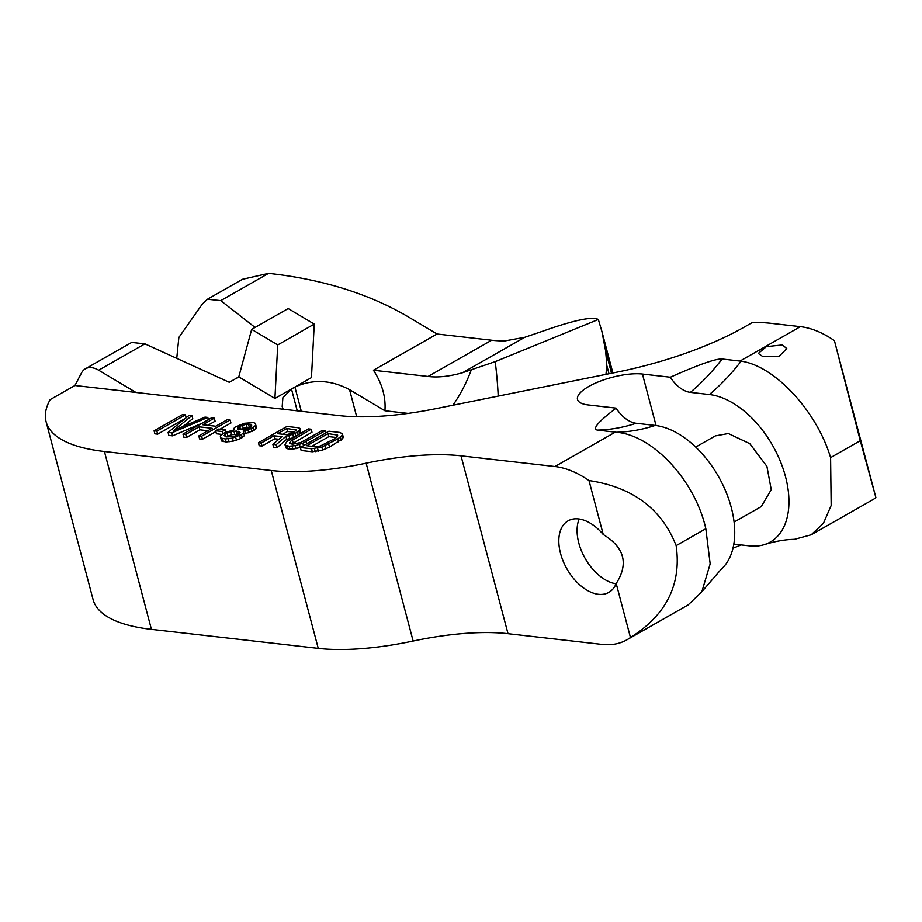 <?xml version="1.0" encoding="UTF-8"?>
<svg xmlns="http://www.w3.org/2000/svg" width="922" height="922" viewBox="0 0 922 922"><rect width="100%" height="100%" fill="white"/><g stroke="black" fill="none" stroke-linecap="round" stroke-linejoin="round"><path stroke-width="1.38" d="M283.158 409.218L282.178 406.556L282.893 397.682L291.467 388.992L294.902 387.044C312.823 378.93 331.044 379.806 349.542 389.66L384.923 410.763L408.089 413.402M609.004 373.756L606.826 365.538L605.961 374.367M606.826 365.538A131.731 22.647 78.6 0 0 605.558 350.637L601.939 331.563L598.343 319.485C592.339 316.269 573.715 320.211 542.459 331.298L524.779 337.291L505.072 340.875A205.837 124.067 -119.7 0 1 491.657 340.23L437.028 334.006L409.195 317.41C369.618 293.957 322.746 279.274 268.579 273.361L220.75 300.618L255.071 327.437M104.428 451.503L151.427 629.369L318.251 648.373L271.252 470.508L104.428 451.503A213.247 68.631 165.2 0 1 46.1 421.734A213.247 68.631 165.2 0 1 50.157 399.629L74.947 385.5L339.169 415.603A160.958 51.805 -14.8 0 0 435.518 408.734L617.682 372.004A164.254 52.865 -14.8 0 0 744.746 326.826L752.456 322.423A123.502 39.75 -14.8 0 1 771.311 323.357L800.377 326.665A98.804 59.55 60.3 0 1 834.422 340.667L860.284 440.704L830.595 457.623C816.834 411.2 774.607 365.7 741.127 361.193A237.115 173.14 -83.5 0 1 709.375 394.535L690.371 392.369A27.66 16.677 60.3 0 1 670.352 377.225C698.53 364.651 715.795 358.577 722.145 359.004A237.115 173.14 -83.5 0 1 690.371 392.369M220.75 300.618L207.438 299.247L202.287 304.11L178.856 337.475L176.747 358.347M207.438 299.247L242.463 279.285L268.579 273.361M151.427 629.369A213.247 68.631 165.2 0 1 93.099 599.6L46.1 421.734M271.252 470.508A151.496 48.751 -14.8 0 0 366.138 463.178A151.496 48.751 165.2 0 1 461.023 455.837L554.94 466.532L615.274 432.153L597.375 430.113C592.051 428.995 598.309 421.665 616.127 408.123L588.213 404.942A39.104 12.585 165.2 0 1 577.518 399.491A39.104 12.585 165.2 0 1 599.507 381.42A39.104 12.585 165.2 0 1 642.438 374.044L670.352 377.225M318.251 648.373A151.496 48.751 -14.8 0 0 413.137 641.044A151.496 48.751 165.2 0 1 508.022 633.702L601.928 644.397A98.804 59.55 60.3 0 0 626.948 639.799A98.804 59.55 60.3 0 0 630.464 637.517L616.196 583.522C628.804 563.78 624.482 547.449 603.253 534.541L588.985 480.546A98.804 59.55 -119.7 0 0 554.94 466.532M603.253 534.541A41.167 24.813 -119.7 0 0 578.532 518.925A41.167 24.813 -119.7 0 0 568.102 520.838A41.167 24.813 -119.7 0 0 563.192 561.256A41.167 24.813 -119.7 0 0 598.436 594.298A41.167 24.813 -119.7 0 0 608.866 592.373A41.167 24.813 -119.7 0 0 616.196 583.522M705.826 528.721L710.171 563.872L701.861 591.705L721.211 569.231A82.657 49.823 60.3 0 0 723.874 487.023A82.657 49.823 60.3 0 0 655.15 425.434A237.115 173.14 -83.5 0 1 616.403 432.28C652.88 435.069 695.084 480.581 705.826 528.721L676.149 545.64C661.696 508.817 632.642 487.116 588.985 480.546M676.149 545.64C681.635 584.26 666.41 614.893 630.464 637.517M579.154 519.005A41.167 24.813 -119.7 0 0 585.193 558.49A41.167 24.813 -119.7 0 0 616.08 583.799M616.403 432.28L615.274 432.153M701.861 591.705L688.169 604.913L626.948 639.799M655.15 425.434L636.145 423.279A27.66 16.677 60.3 0 1 616.127 408.123M741.127 361.193L722.145 359.004M186.175 417.712L185.426 414.877L182.637 414.554L154.089 430.828L154.884 433.836L157.685 434.158L185.345 418.392M168.069 432.418L171.792 432.844L207.784 417.424L204.995 417.101L173.578 430.551L191.949 415.615L189.148 415.303L168.069 432.418L168.864 435.426L172.587 435.852L202.079 423.221M183.098 426.471L192.744 418.634L191.949 415.615M182.971 434.112L185.771 434.435L199.129 426.817L212.164 428.304L198.806 435.922L201.607 436.233L230.143 419.971L227.354 419.648L215.806 426.229L202.771 424.742L214.307 418.173L211.507 417.85L182.971 434.112L183.766 437.132L186.567 437.443L199.924 429.836L207.888 430.735M198.806 435.922L199.601 438.93L202.402 439.252L215.863 431.577M220.035 429.203L230.938 422.991L230.143 419.971M207.842 425.319L215.103 421.181L214.307 418.173M215.656 430.781L222.179 431.519L225.21 429.79L218.687 429.053L215.656 430.781L216.451 433.789L222.006 434.423M220.335 436.705L221.637 441.027L226.155 441.961L233.243 441.108L240.423 438.595L244.353 435.726L243.189 431.012L251.314 428.615L255.233 425.733L255.659 424.535L255.152 423.233L253.435 422.622L244.48 423.267L235.479 426.805L233.981 428.292L233.877 429.952L224.68 432.637L220.761 435.507L220.335 436.705L220.842 438.008L225.36 438.941L232.448 438.088L241.449 434.55L243.558 432.706L243.512 431.461M244.18 433.997L253.93 430.586L256.454 427.554L255.659 424.535M258.425 442.71L261.226 443.033L273.972 435.76L281.89 436.659L272.866 444.358L276.127 444.727L285.901 436.29L295.098 433.605L299.915 429.583L299.869 428.327L298.152 427.716L286.973 426.448L258.425 442.71L259.22 445.729L262.021 446.041L274.768 438.78L278.87 439.241M272.866 444.358L273.661 447.366L276.923 447.735L286.696 439.298L292.47 437.962M299.984 433.686L300.71 432.591L299.869 428.327M291.709 444.012L311.982 432.222L311.187 429.203L308.397 428.891L286.996 441.396L284.933 444.485L285.59 445.384L289.174 446.213L295.19 445.649L302.842 443.205L325.166 430.793L322.366 430.482L300.653 442.537L292.816 444.139L289.692 443.367L290.407 441.373L311.187 429.203M284.933 444.485L285.739 447.493L288.102 449.014L292.908 449.141L300.457 447.424M300.353 447.481L301.148 450.501L312.328 451.768L322.631 450.04L329.488 447.089L342.673 438.618L343.238 437.028L342.442 434.008L340.068 432.499L328.889 431.219L300.353 447.481L311.532 448.76L321.836 447.032L337.809 438.884L341.878 435.61L342.442 434.008M226.028 436.936L231.641 434.688L239.086 434.308M239.236 429.721L246.854 427.289L250.772 427.324M282.697 434.262L287.526 431.508L294.095 432.257M311.855 446.306L328.843 436.636L336.461 437.501M74.947 385.5L81.505 372.937A24.698 14.89 -119.7 0 1 85.354 368.812A24.698 14.89 -119.7 0 1 98.642 370.206L135.949 392.449M437.028 334.006L373.445 370.241L428.073 376.464L491.657 340.23M384.923 410.763C385.949 397.059 382.123 383.552 373.445 370.241M297.241 410.832L291.467 388.992L274.917 398.431L277.729 344.92L251.66 329.385L288.194 308.559L314.252 324.095L311.452 377.605L294.902 387.044L301.31 411.293M85.354 368.812L131.662 342.431L144.904 343.837L229.301 382.296L238.786 376.891L274.917 398.431M251.66 329.385L238.786 376.891M314.252 324.095L277.729 344.92M498.203 396.091A131.731 22.647 78.6 0 0 495.229 361.631L462.613 372.707C449.337 376.464 437.823 377.72 428.073 376.464M495.229 361.631L598.343 319.485M732.967 548.233L741.173 544.937M733.808 544.095L749.367 545.87A82.657 49.823 -119.7 0 0 764.499 544.568A82.657 49.823 -119.7 0 0 782.029 465.656A82.657 49.823 -119.7 0 0 709.375 394.535M761.307 506.547L771.241 489.64L766.908 466.394L749.805 443.666L728.357 433.536L715.334 435.899M764.499 544.568C775.333 541.226 785.29 539.485 794.384 539.347L811.176 534.806L823.45 523.27L831.171 505.475L830.595 457.623M762.459 356.318L758.287 353.426L766.389 346.626L782.444 344.932L786.823 348.62L779.021 356.376L762.459 356.318M834.422 340.667L875.9 497.65L860.284 440.704M811.176 534.806L872.396 499.931A98.804 59.55 -119.7 0 0 875.9 497.65M154.089 430.828L156.89 431.139L185.426 414.877M157.685 434.158L156.89 431.139M226.063 436.947L224.161 435.484L225.187 433.939L230.846 431.68L236.389 431.058L240.158 432.741L237.3 435.322L233.473 436.544L226.063 436.947M250.392 424.351L251.648 424.915L251.694 426.16L249.585 428.004L243.154 429.756L237.565 429.122L238.406 426.725L246.059 424.281L250.392 424.351L251.084 426.955M286.465 434.688L277.614 433.686L286.73 428.5L296.365 430.009L292.908 432.937L286.465 434.688M328.036 433.617L337.683 435.126L336.979 437.12L335.009 438.561L320.257 446.018L315.174 446.686L306.784 445.729L328.036 433.617L328.843 436.636M172.587 435.852L171.792 432.844M208.372 419.637L207.784 417.424M186.567 437.443L185.771 434.435M199.924 429.836L199.129 426.817M202.402 439.252L201.607 436.233M222.767 433.755L222.179 431.519M225.832 432.164L225.21 429.79M256.028 428.753L255.233 425.733M253.93 430.586L253.135 427.578M252.109 431.623L251.314 428.615M248.744 432.902L247.949 429.894M245.529 433.778L244.733 430.77M244.353 435.726L243.558 432.706M242.256 437.558L241.449 434.55M240.423 438.595L239.628 435.587M236.458 440.22L235.663 437.212M233.243 441.108L232.448 438.088M229.094 441.88L228.299 438.86M226.155 441.961L225.36 438.941M223.366 441.638L222.559 438.618M221.637 441.027L220.842 438.008M239.858 433.179L239.513 431.83M239.052 434.285L238.256 431.277M237.185 434.078L236.389 431.058M234.718 434.216L233.923 431.196M231.641 434.688L230.846 431.68M227.815 435.922L227.019 432.902M225.971 436.901L225.187 433.939M249.332 427.163L248.537 424.143M246.854 427.289L246.059 424.281M243.178 428.119L242.382 425.1M240.423 429.053L239.628 426.033M239.201 429.721L238.406 426.725M237.888 429.272L237.519 427.866M274.768 438.78L273.972 435.76M262.021 446.041L261.226 443.033M300.71 432.591L299.915 429.583M299.615 433.893L298.878 431.127M298.186 434.711L297.518 432.211M295.755 436.094L295.098 433.605M293.542 437.351L292.804 434.585M289.773 438.826L288.978 435.806M286.696 439.298L285.901 436.29M276.923 447.735L276.127 444.727M295.95 430.908L295.582 429.502M287.526 431.508L286.73 428.5M306.922 443.736L306.335 441.523M325.754 433.006L325.166 430.793M303.499 445.695L302.842 443.205M300.272 447.493L299.477 444.485M295.985 448.668L295.19 445.649M292.908 449.141L292.113 446.133M289.969 449.221L289.174 446.213M288.102 449.014L287.307 445.994M286.385 448.403L285.59 445.384M293.161 442.952L292.366 439.932M291.087 443.943L290.407 441.373M289.739 443.39L289.508 442.514M342.673 438.618L341.878 435.61M341.175 440.117L340.379 437.097M338.605 441.892L337.809 438.884M329.488 447.089L328.693 444.07M325.996 448.76L325.201 445.752M322.631 450.04L321.836 447.032M318.344 451.215L317.548 448.196M315.266 451.688L314.46 448.68M312.328 451.768L311.532 448.76M337.072 437.005L336.426 434.573M356.699 416.756L349.542 389.66M611.54 373.237L605.558 350.637M413.137 641.044L366.138 463.178M508.022 633.702L461.023 455.837M636.145 423.279A237.115 173.14 -83.5 0 1 597.375 430.113M740.043 361.044L800.377 326.665M144.904 343.837L98.642 370.206M462.613 372.707L524.779 337.291M452.909 405.219A131.731 96.188 96.5 0 0 471.165 370.206M656.049 425.549L642.438 374.044M612.876 372.972L601.939 331.563M734.085 522.071L761.307 506.558M695.707 447.066L715.322 435.887"/></g></svg>
